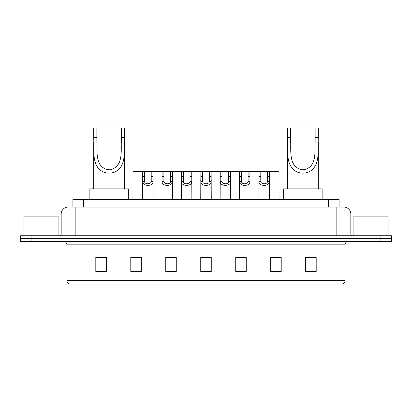 <?xml version="1.0" encoding="UTF-8"?>
<svg xmlns="http://www.w3.org/2000/svg" width="412" height="412" viewBox="0 0 412 412"><rect width="100%" height="100%" fill="white"/><g stroke="black" fill="none" stroke-linecap="round" stroke-linejoin="round"><path stroke-width="0.62" d="M70.627 207.051L75.169 207.051L70.627 207.051L72.903 207.051L72.903 199.351L339.097 199.351L339.097 207.051M68.176 207.051A6.994 6.994 0 0 0 61.177 214.044L61.177 233.985A1.751 1.751 0 0 1 59.431 235.736M350.823 214.044L75.169 214.044L75.169 207.051L343.824 207.051A6.994 6.994 0 0 1 350.823 214.044L350.823 233.985C350.926 235.046 351.508 235.628 352.569 235.736M31.096 235.736L20.6 235.736L20.6 238.533L31.096 238.533L20.6 238.533L20.6 241.329L31.096 241.329L31.096 238.533L380.904 238.533L31.096 238.533L31.096 235.736L380.904 235.736L380.904 238.533L391.4 238.533L380.904 238.533L380.904 241.329L31.096 241.329M380.904 241.329L391.4 241.329L391.4 235.736L380.904 235.736M343.721 207.051L341.373 207.051M345.086 280.649C344.988 282.328 344.149 283.446 342.568 284.007L331.094 284.007L331.094 280.649L345.086 280.649L345.086 244.831A3.497 3.497 0 0 1 348.583 241.329M331.094 284.007L69.432 284.007A3.497 3.497 0 0 1 66.914 280.649L66.914 244.831C66.708 242.704 65.544 241.54 63.417 241.329M316.189 271.451L316.189 257.459L305.694 257.459L305.694 271.451L316.189 271.451M281.211 271.451L281.211 257.459L270.715 257.459L270.715 271.451L281.211 271.451M246.227 271.451L246.227 257.459L235.736 257.459L235.736 271.451L246.227 271.451M106.306 271.451L106.306 257.459L95.811 257.459L95.811 271.451L106.306 271.451M141.285 271.451L141.285 257.459L130.789 257.459L130.789 271.451L141.285 271.451M176.264 271.451L176.264 257.459L165.773 257.459L165.773 271.451L176.264 271.451M211.248 271.451L211.248 257.459L200.752 257.459L200.752 271.451L211.248 271.451M324.728 284.007L80.906 284.007L80.906 280.649L331.094 280.649L331.094 244.831L66.914 244.831M271.204 257.526L276.452 257.526M305.694 257.526L315.489 257.526M174.307 257.526L169.862 257.526M135.548 257.526L140.796 257.526M96.511 257.526L106.306 257.526M242.138 257.526L237.693 257.526M203.379 257.526L208.621 257.526M176.264 257.526L165.773 257.526M246.227 257.526L235.736 257.526M58.906 235.736L58.906 216.846L23.922 216.846L23.922 235.736M96.861 127.993L124.496 127.993L124.496 137.438C123.868 150.679 126.958 166.371 114.685 172.072C110.962 173.462 107.244 173.462 103.52 172.072C91.268 166.366 94.327 150.777 93.709 137.438L93.709 127.993L96.861 127.993L96.861 142.5M93.709 137.438L96.861 137.438C97.556 149.85 93.869 167.679 109.123 169.832C124.367 167.586 120.628 149.844 121.344 137.438L121.344 127.993M124.496 137.438L121.344 137.438L121.344 142.49M93.709 142.603L93.709 188.861M124.496 142.557L124.496 188.861M128.343 199.351L128.343 188.861L89.862 188.861L89.862 199.351M290.656 127.993L318.291 127.993L318.291 137.438C317.662 150.679 320.752 166.371 308.48 172.072C304.756 173.462 301.038 173.462 297.315 172.072C285.068 166.366 288.122 150.777 287.504 137.438L287.504 127.993L290.656 127.993L290.656 142.5M287.504 137.438L290.656 137.438C291.351 149.85 287.664 167.679 302.918 169.832C318.167 167.586 314.423 149.844 315.139 137.438L315.139 127.993M318.291 137.438L315.139 137.438L315.139 142.49M287.504 142.603L287.504 188.861M318.291 142.557L318.291 188.861M322.138 199.351L322.138 188.861L283.657 188.861L283.657 199.351M388.078 235.736L388.078 216.846L353.094 216.846L353.094 235.736M144.524 171.716L144.509 181.465C144.633 184.571 151.091 184.571 151.214 181.465L151.199 171.716L142.722 171.716L142.614 199.351M151.199 171.716L153.001 171.716L153.109 199.351M153.109 180.204L153.012 181.465C153.429 186.672 142.289 186.672 142.712 181.465L142.614 180.204M163.904 171.716L163.888 181.465C164.012 184.571 170.47 184.571 170.594 181.465L170.578 171.716L162.101 171.716L161.993 199.351M170.578 171.716L172.381 171.716L172.489 199.351M172.489 180.204L172.391 181.465C172.808 186.672 161.669 186.672 162.091 181.465L161.993 180.204M183.283 171.716L183.268 181.465C183.392 184.571 189.85 184.571 189.973 181.465L189.958 171.716L181.481 171.716L181.373 199.351M189.958 171.716L191.76 171.716L191.868 199.351M191.868 180.204L191.771 181.465C192.193 186.672 181.048 186.672 181.471 181.465L181.373 180.204M202.663 171.716L202.647 181.465C202.771 184.571 209.229 184.571 209.353 181.465L209.337 171.716L200.86 171.716L200.752 199.351M209.337 171.716L211.14 171.716L211.248 199.351M211.248 180.204L211.15 181.465C211.572 186.672 200.428 186.672 200.85 181.465L200.752 180.204M222.042 171.716L222.027 181.465C222.15 184.571 228.608 184.571 228.732 181.465L228.717 171.716L220.24 171.716L220.132 199.351M228.717 171.716L230.519 171.716L230.627 199.351M230.627 180.204L230.529 181.465C230.952 186.672 219.807 186.672 220.229 181.465L220.132 180.204M241.422 171.716L241.406 181.465C241.53 184.571 247.988 184.571 248.112 181.465L248.096 171.716L239.619 171.716L239.511 199.351M248.096 171.716L249.899 171.716L250.007 199.351M250.007 180.204L249.909 181.465C250.331 186.672 239.192 186.672 239.609 181.465L239.511 180.204M260.801 171.716L260.786 181.465C260.909 184.571 267.367 184.571 267.491 181.465L267.476 171.716L258.999 171.716L258.89 199.351M267.476 171.716L269.278 171.716L269.386 199.351M269.386 180.204L269.288 181.465C269.711 186.672 258.571 186.672 258.988 181.465L258.89 180.204M142.722 171.716L133.03 171.716L132.927 199.351M153.001 171.716L162.101 171.716M172.381 171.716L181.481 171.716M191.76 171.716L200.86 171.716M211.14 171.716L220.24 171.716M230.519 171.716L239.619 171.716M249.899 171.716L258.999 171.716M269.278 171.716L278.97 171.716L279.073 199.351M83.399 207.051L83.399 199.351M328.601 207.051L328.601 199.351M75.169 235.736L75.169 214.044L61.177 214.044M61.177 233.985L350.823 233.985M336.831 207.051L336.831 235.736M331.094 241.329L331.094 244.831L345.086 244.831M66.914 280.649L80.906 280.649L80.906 241.329M211.248 270.962L200.752 270.962M176.264 270.962L165.773 270.962M141.285 270.962L130.789 270.962M106.306 270.962L95.811 270.962M246.227 270.962L235.736 270.962M281.211 270.962L270.715 270.962M316.189 270.962L305.694 270.962M103.52 172.072L114.685 172.072M297.315 172.072L308.48 172.072M153.012 181.465L151.214 181.465M144.509 181.465L142.712 181.465M144.524 176.516L142.722 176.516M153.001 176.516L151.199 176.516M172.391 181.465L170.594 181.465M163.888 181.465L162.091 181.465M163.904 176.516L162.101 176.516M172.381 176.516L170.578 176.516M191.771 181.465L189.973 181.465M183.268 181.465L181.471 181.465M183.283 176.516L181.481 176.516M191.76 176.516L189.958 176.516M211.15 181.465L209.353 181.465M202.647 181.465L200.85 181.465M202.663 176.516L200.86 176.516M211.14 176.516L209.337 176.516M230.529 181.465L228.732 181.465M222.027 181.465L220.229 181.465M222.042 176.516L220.24 176.516M230.519 176.516L228.717 176.516M249.909 181.465L248.112 181.465M241.406 181.465L239.609 181.465M241.422 176.516L239.619 176.516M249.899 176.516L248.096 176.516M269.288 181.465L267.491 181.465M260.786 181.465L258.988 181.465M260.801 176.516L258.999 176.516M269.278 176.516L267.476 176.516"/></g></svg>
